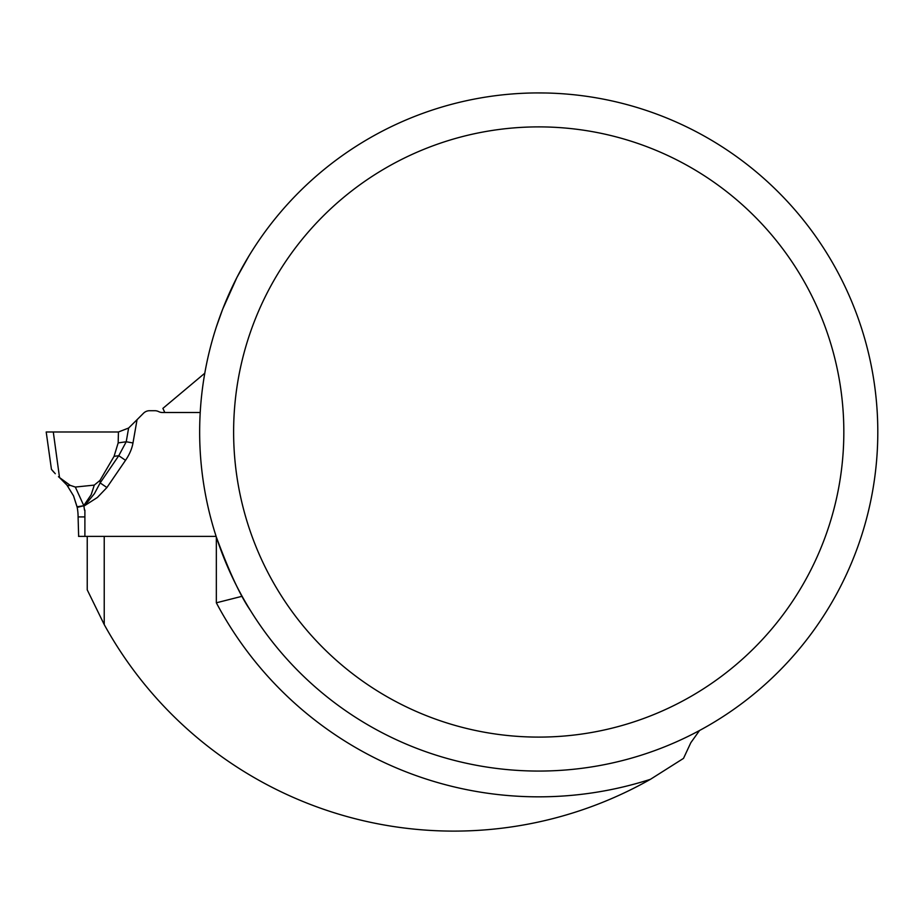 <?xml version="1.0" encoding="UTF-8"?>
<svg xmlns="http://www.w3.org/2000/svg" width="924" height="924" viewBox="0 0 924 924"><rect width="100%" height="100%" fill="white"/><g stroke="black" fill="none" stroke-linecap="round" stroke-linejoin="round"><path stroke-width="1.39" d="M87.237 536.394L87.237 589.859L104.227 624.566A399.122 399.122 0 0 0 650.438 779.313L683.506 758.385L690.84 742.665L699.537 730.503M650.438 779.313A364.841 364.841 0 0 1 216.343 602.806L242.111 596.28M204.782 373.227L162.89 408.385L164.819 412.508L200.219 412.508L162.439 412.508A8.489 8.489 0 0 1 158.651 411.607A8.489 8.489 0 0 0 154.851 410.718L149.549 410.718A8.489 8.489 0 0 0 143.543 413.201L137.052 419.692L132.987 442.954L126.218 441.764L128.621 428.031L137.052 419.692M877.8 431.993A339.073 339.073 0 0 0 369.196 138.346A339.073 339.073 0 0 0 369.196 725.64A339.073 339.073 0 0 0 877.8 431.993M531.092 93.001L534.095 92.954M535.597 92.931L546.361 93.001M250.312 253.707L249.734 254.643M249.041 255.775L236.925 277.443L222.626 309.297L216.343 326.934M216.343 602.806L216.343 537.052C229.037 571.482 240.367 595.888 250.312 610.279M84.892 510.117L84.892 536.394L216.135 536.394L104.227 536.394L104.227 624.566M843.831 431.993A305.105 305.105 0 0 0 386.174 167.764A305.105 305.105 0 0 0 386.174 696.222A305.105 305.105 0 0 0 843.831 431.993M106.907 487.537L100.15 482.917L118.769 455.694L125.525 460.314L106.907 487.537L97.378 497.482L83.876 506.144A57.75 57.75 0 0 1 84.488 510.14M52.564 470.72L51.444 469.334L46.2 431.993L118.445 431.982L128.621 428.031M78.632 535.862L78.09 516.909A50.947 50.947 0 0 0 77.2 507.403L73.539 495.865L66.944 485.1A6.791 2.911 -38.6 0 0 70.189 485.343L59.529 477.558L53.292 431.993M118.445 431.982L118.168 442.896L126.218 441.764L118.769 455.694L114.056 456.352L118.168 442.896M94.294 485.1L75.329 487.052L83.761 505.555L91.153 494.767L94.294 485.1L100 480.399L114.056 456.352M84.892 536.394L78.552 536.394M51.444 469.334L55.278 473.712M54.054 472.407L52.991 471.228M58.478 476.703L59.529 477.558L58.478 476.703M66.944 485.1L59.39 477.465L66.944 485.1L73.539 495.865L77.096 506.883L83.853 505.717L87.919 501.617L94.398 493.693L100.15 482.917L100 480.399M77.073 506.779L83.853 505.717L77.2 507.403A50.947 50.947 0 0 1 78.09 516.909L84.892 516.909M70.189 485.343L75.329 487.052M132.987 442.954A132.502 64.541 -8 0 1 125.525 460.314M79.591 536.394L78.632 535.978L79.591 536.394"/></g></svg>
